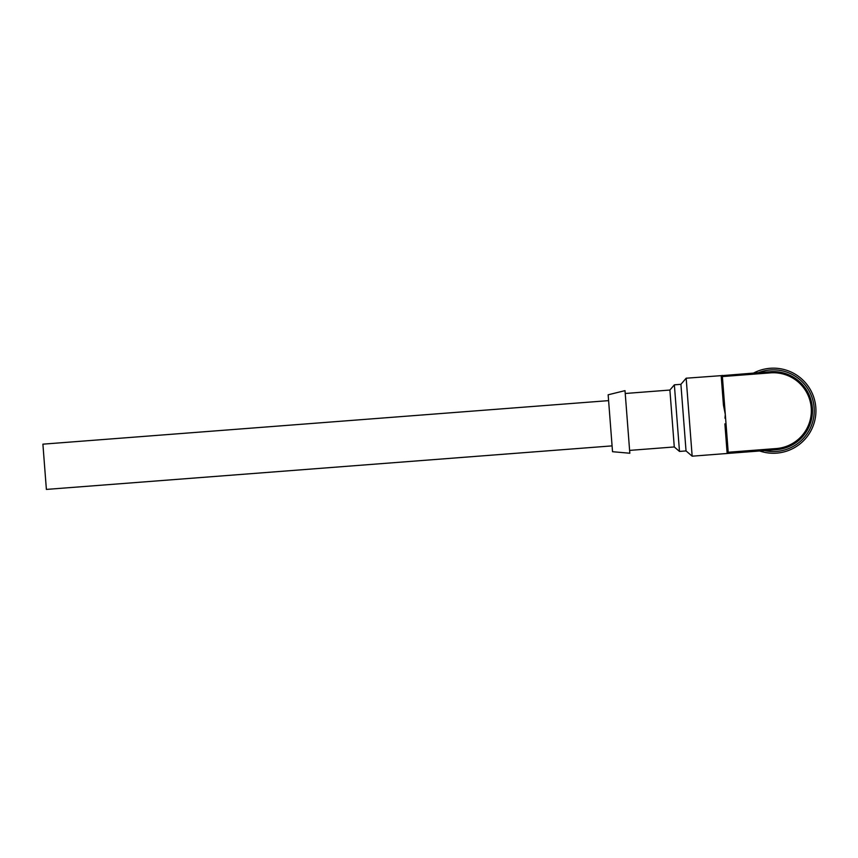 <?xml version="1.0" encoding="UTF-8"?>
<svg xmlns="http://www.w3.org/2000/svg" width="858" height="858" viewBox="0 0 858 858"><rect width="100%" height="100%" fill="white"/><g stroke="black" fill="none" stroke-linecap="round" stroke-linejoin="round"><path stroke-width="1.29" d="M721.685 375.665L770.387 371.729A39.103 39.103 0 0 1 812.365 407.711A39.103 39.103 0 0 1 776.383 449.689L728.303 453.389A1.137 1.137 0 0 1 727.069 452.338L728.303 453.389L692.159 456.177L686.035 450.922L679.482 451.426L674.281 446.954L629.6 450.396M723.444 405.148L725.3 414.403L728.206 452.252L776.297 448.552A37.956 37.956 0 0 0 811.228 407.797A37.956 37.956 0 0 0 770.473 372.865L721.246 376.651L723.444 405.148L721.374 376.04M721.76 375.611L686.164 378.206L692.159 456.177M722.297 375.429A1.137 1.137 0 0 0 721.246 376.651A1.137 1.137 0 0 1 722.297 375.429L725.3 414.403L724.978 418.189M728.303 453.389L728.206 452.252L727.069 452.338L724.881 423.852M625.225 393.49L669.894 390.047L674.367 384.834L680.909 384.33L686.164 378.206M674.281 446.954L669.894 390.047M625.01 390.637L629.826 453.239L612.526 451.705L608.15 394.798L625.01 390.637M612.086 445.881L46.386 489.414L44.637 466.795L42.9 444.165L608.601 400.632M674.367 384.834L679.482 451.426M686.035 450.922L680.909 384.33M758.579 372.629A40.852 40.852 0 0 1 813.427 418.779A40.852 40.852 0 0 1 764.585 450.6M753.646 373.016A42.557 42.557 0 0 1 815.1 419.122A42.557 42.557 0 0 1 759.641 450.976M770.473 372.865L770.387 371.729A39.103 39.103 0 0 1 812.365 407.711A39.103 39.103 0 0 1 776.383 449.689L776.297 448.552"/></g></svg>
